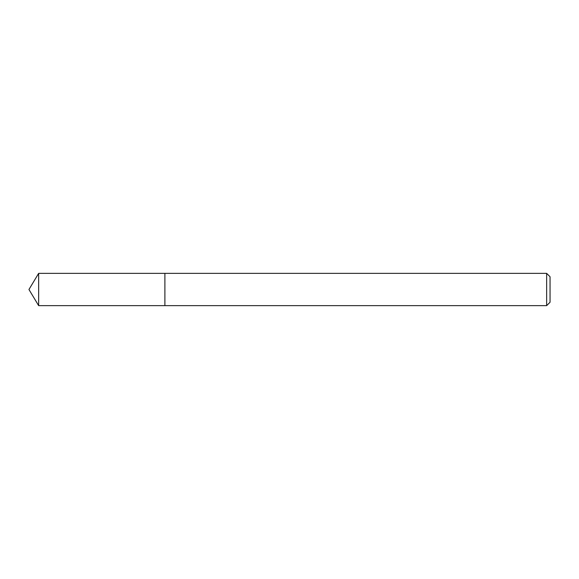 <?xml version="1.0" encoding="UTF-8"?>
<svg xmlns="http://www.w3.org/2000/svg" width="579" height="579" viewBox="0 0 579 579"><rect width="100%" height="100%" fill="white"/><g stroke="black" fill="none" stroke-linecap="round" stroke-linejoin="round"><path stroke-width="0.87" d="M546.648 305.64L550.05 302.245L550.05 276.755L546.648 273.36L38.648 273.36L38.648 305.64L164.892 305.64L164.892 273.36L164.892 305.64L546.648 305.64L546.648 273.36M38.648 305.64L28.95 289.5L38.648 273.36"/></g></svg>
